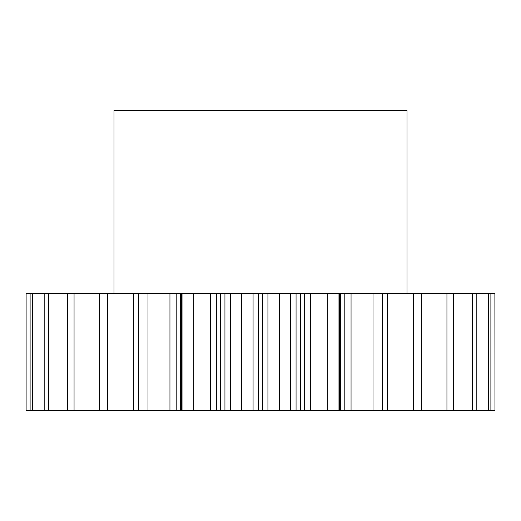 <?xml version="1.0" encoding="UTF-8"?>
<svg xmlns="http://www.w3.org/2000/svg" width="521" height="521" viewBox="0 0 521 521"><rect width="100%" height="100%" fill="white"/><g stroke="black" fill="none" stroke-linecap="round" stroke-linejoin="round"><path stroke-width="0.78" d="M407.031 293.466L407.031 110.309L113.969 110.309L113.969 293.466M230.627 410.691L224.942 410.691L224.942 293.466L230.627 293.466L230.627 410.691L241.373 410.691L241.373 293.466L230.627 293.466M193.206 293.466L193.206 410.691L181.692 410.691L181.692 293.466L224.942 293.466M176.801 293.466L176.801 410.691L26.05 410.691L26.05 293.466L181.692 293.466M182.93 410.691L182.93 293.466M216.736 293.466L216.736 410.691L220.487 410.691L220.487 293.466M216.736 410.691L210.412 410.691L210.412 293.466M193.206 410.691L210.412 410.691M181.692 410.691L180.305 410.691L180.305 293.466M176.801 410.691L180.305 410.691M494.885 293.466L494.95 410.691L494.885 293.466L387.559 293.466L387.559 410.691L413.322 410.691L413.322 293.466M413.322 410.691L494.885 410.691M387.559 410.691L373.016 410.691L373.016 293.466L351.05 293.466L351.05 410.691L373.016 410.691M351.05 410.691L344.199 410.691L344.199 293.466L351.05 293.466M340.695 410.691L338.07 410.691L338.07 293.466L340.695 293.466L340.695 410.691L344.199 410.691M338.07 410.691L327.794 410.691L327.794 293.466L310.588 293.466L310.588 410.691L327.794 410.691M310.588 410.691L304.264 410.691L304.264 293.466L310.588 293.466M300.513 410.691L290.373 410.691L290.373 293.466L300.513 293.466L300.513 410.691L304.264 410.691M290.373 410.691L279.627 410.691L279.627 293.466L267.931 293.466L267.931 410.691L279.627 410.691M267.931 410.691L262.415 410.691L262.415 293.466L267.931 293.466M241.373 293.466L258.585 293.466L258.585 410.691L262.415 410.691M258.585 410.691L253.069 410.691L253.069 293.466M241.373 410.691L253.069 410.691M224.942 410.691L220.487 410.691M258.585 293.466L262.415 293.466M290.373 293.466L279.627 293.466M300.513 293.466L304.264 293.466M338.07 293.466L327.794 293.466M340.695 293.466L344.199 293.466M382.375 410.691L382.375 293.466L373.016 293.466M382.375 293.466L387.559 293.466M147.984 410.691L147.984 293.466M138.625 410.691L138.625 293.466M107.678 410.691L107.678 293.466M99.648 410.691L99.648 293.466M74.054 410.691L74.054 293.466M67.704 410.691L67.704 293.466M48.57 410.691L48.57 293.466M44.181 410.691L44.181 293.466M32.354 410.691L32.354 293.466M30.114 410.691L30.114 293.466M26.115 410.691L26.115 293.466M490.886 410.691L490.886 293.466M488.646 410.691L488.646 293.466M476.819 410.691L476.819 293.466M472.43 410.691L472.43 293.466M453.296 410.691L453.296 293.466M446.946 410.691L446.946 293.466M421.352 410.691L421.352 293.466M133.441 410.691L133.441 293.466M169.95 410.691L169.95 293.466M296.058 410.691L296.058 293.466M339.308 410.691L339.308 293.466"/></g></svg>
